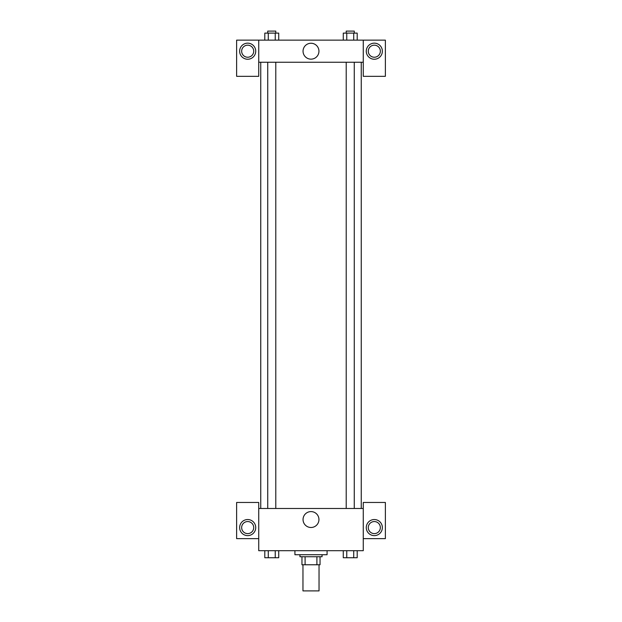 <?xml version="1.0" encoding="UTF-8"?>
<svg xmlns="http://www.w3.org/2000/svg" width="622" height="622" viewBox="0 0 622 622"><rect width="100%" height="100%" fill="white"/><g stroke="black" fill="none" stroke-linecap="round" stroke-linejoin="round"><path stroke-width="0.93" d="M302.961 564.768L302.961 590.9L319.039 590.9L319.039 564.768M316.901 556.729L316.901 564.768L301.958 564.768L301.958 556.729M316.901 564.768L320.042 564.768L320.042 556.729L320.042 564.768M322.056 554.715L322.056 556.729L299.944 556.729L299.944 554.715M305.099 556.729L305.099 564.768M294.921 550.695L294.921 554.715L327.079 554.715L327.079 550.695M363.264 538.636L385.376 538.636L385.376 502.459L363.264 502.459L363.264 550.695L258.736 550.695L258.736 502.459L236.624 502.459L236.624 538.636L258.736 538.636M247.68 535.62A8.039 8.039 0 0 1 240.722 523.561A8.039 8.039 0 0 1 254.647 523.561A8.039 8.039 0 0 1 247.68 535.62M241.655 527.58A6.033 6.033 0 0 1 247.68 521.555A6.033 6.033 0 0 1 253.714 527.58A6.033 6.033 0 0 1 247.68 533.614A6.033 6.033 0 0 1 241.655 527.58M303.046 519.541A7.954 7.954 0 0 1 314.973 512.66A7.954 7.954 0 0 1 314.973 526.43A7.954 7.954 0 0 1 303.046 519.541M363.264 508.485L258.736 508.485M374.32 535.62A8.039 8.039 0 0 1 367.353 523.561A8.039 8.039 0 0 1 381.278 523.561A8.039 8.039 0 0 1 374.32 535.62M368.286 527.58A6.033 6.033 0 0 1 374.32 521.555A6.033 6.033 0 0 1 380.345 527.58A6.033 6.033 0 0 1 374.32 533.614A6.033 6.033 0 0 1 368.286 527.58M361.25 62.254L361.25 508.485M354.26 508.485L354.26 62.254M275.787 62.254L275.787 508.485M363.264 62.254L363.264 76.327L385.376 76.327L385.376 40.142L363.264 40.142L363.264 62.254L258.736 62.254L258.736 76.327L236.624 76.327L236.624 40.142L258.736 40.142L258.736 62.254M253.714 51.198A6.033 6.033 0 0 1 247.68 57.232A6.033 6.033 0 0 1 241.655 51.198A6.033 6.033 0 0 1 247.68 45.173A6.033 6.033 0 0 1 253.714 51.198M247.68 59.238A8.039 8.039 0 0 1 240.722 47.179A8.039 8.039 0 0 1 254.647 47.179A8.039 8.039 0 0 1 247.68 59.238M380.345 51.198A6.033 6.033 0 0 1 371.303 56.423A6.033 6.033 0 0 1 371.303 45.981A6.033 6.033 0 0 1 380.345 51.198M374.32 59.238A8.039 8.039 0 0 1 367.353 47.179A8.039 8.039 0 0 1 381.278 47.179A8.039 8.039 0 0 1 374.32 59.238M363.264 40.142L258.736 40.142M303.046 51.198A7.954 7.954 0 0 1 314.973 44.317A7.954 7.954 0 0 1 314.973 58.087A7.954 7.954 0 0 1 303.046 51.198M357.199 40.142L357.199 33.114L343.274 33.114L343.274 40.142M353.716 33.114L353.716 40.142M346.757 33.114L346.757 40.142M346.213 33.114L346.213 31.1L354.26 31.1L354.26 33.114M278.726 40.142L278.726 33.114L264.801 33.114L264.801 40.142M275.243 33.114L275.243 40.142M268.284 33.114L268.284 40.142M267.74 33.114L267.74 31.1L275.787 31.1L275.787 33.114M357.199 550.695L357.199 557.732L343.274 557.732L343.274 550.695M353.716 550.695L353.716 557.732M346.757 550.695L346.757 557.732M354.26 557.732L346.213 557.747M278.726 550.695L278.726 557.732L264.801 557.732L264.801 550.695M275.243 550.695L275.243 557.732M268.284 550.695L268.284 557.732M275.787 557.732L267.74 557.747M260.75 62.254L260.75 508.485M346.213 508.485L346.213 62.254M267.74 62.254L267.74 508.485"/></g></svg>
